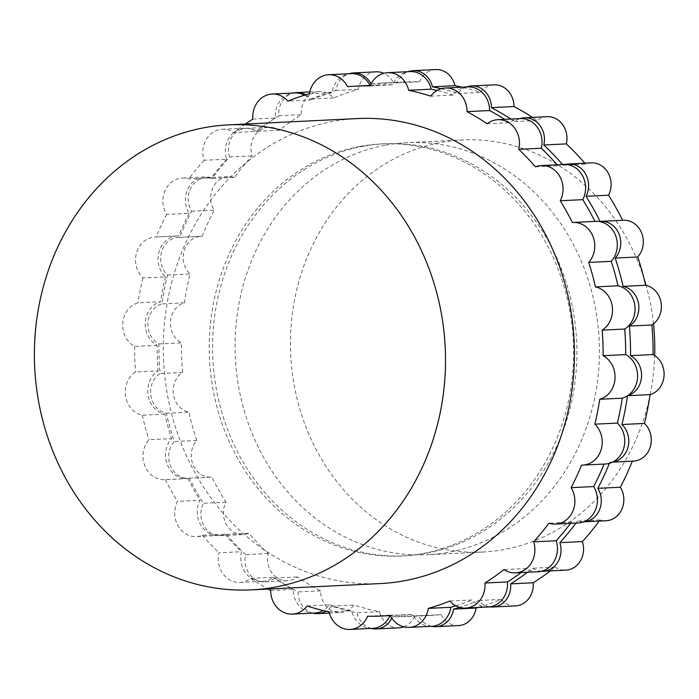 <?xml version="1.0" encoding="UTF-8"?>
<svg xmlns="http://www.w3.org/2000/svg" width="699" height="699" viewBox="0 0 699 699"><rect width="100%" height="100%" fill="white"/><g stroke="black" fill="none" stroke-linecap="round" stroke-linejoin="round"><path stroke-width="0.52" stroke-dasharray="3.5 2.62" d="M644.059 278.648A206.284 182.116 -92.8 0 0 462.537 139.957A206.284 182.116 -92.8 0 0 441.095 142.456A206.284 182.116 -92.8 0 0 291.623 367.071A206.284 182.116 -92.8 0 0 482.677 552.035A206.284 182.116 -92.8 0 0 649.808 396.307M650.166 394.586A206.284 182.116 -92.8 0 0 654.683 355.503M653.478 323.847A206.284 182.116 -92.8 0 0 646.068 285.358M312.881 613.11A21.381 18.873 87.2 0 1 298.036 591.948A267.044 235.755 87.2 0 1 274.829 578.029A21.381 18.873 87.2 0 1 264.921 581.821A21.381 18.873 87.2 0 1 245.655 554.604A267.044 235.755 87.2 0 1 226.354 534.394A21.381 18.873 87.2 0 1 220.805 535.635A21.381 18.873 87.2 0 1 203.654 525.22A21.381 18.873 87.2 0 1 203.435 503.297A267.044 235.755 87.2 0 1 189.35 478.195A21.381 18.873 87.2 0 1 188.608 478.247A21.381 18.873 87.2 0 1 170.311 465.342A21.381 18.873 87.2 0 1 174.252 441.532A267.044 235.755 87.2 0 1 166.345 413.231A21.381 18.873 87.2 0 1 150.888 395.695A21.381 18.873 87.2 0 1 160.097 373.519A267.044 235.755 87.2 0 1 158.909 343.952A21.381 18.873 87.2 0 1 147.935 322.545A21.381 18.873 87.2 0 1 161.932 303.89A267.044 235.755 87.2 0 1 167.533 275.074A21.381 18.873 87.2 0 1 161.618 251.841A21.381 18.873 87.2 0 1 178.516 237.398A21.381 18.873 87.2 0 1 179.626 237.389A267.044 235.755 87.2 0 1 191.648 211.281A21.381 18.873 87.2 0 1 190.014 189.604A21.381 18.873 87.2 0 1 205.987 177.747A21.381 18.873 87.2 0 1 211.98 178.542A267.044 235.755 87.2 0 1 229.595 156.934A21.381 18.873 87.2 0 1 246.249 128.354A21.381 18.873 87.2 0 1 256.786 131.368A267.044 235.755 87.2 0 1 278.805 115.728A21.381 18.873 87.2 0 1 293.676 93.002M371.213 628.41A21.381 18.873 87.2 0 1 356.997 612.796A267.044 235.755 87.2 0 1 331.475 606.103A21.381 18.873 87.2 0 1 325.97 611.171M431.493 626.295A21.381 18.873 87.2 0 1 418.535 615.714A267.044 235.755 87.2 0 1 407.762 616.527A267.044 235.755 87.2 0 1 392.436 616.71A21.381 18.873 87.2 0 1 391.789 618.143M489.649 606.837A21.381 18.873 87.2 0 1 478.448 600.52A267.044 235.755 87.2 0 1 459.558 607.361M541.463 571.24A21.381 18.873 87.2 0 1 532.664 568.235A267.044 235.755 87.2 0 1 527.5 572.254M583.455 521.856A21.381 18.873 87.2 0 1 577.47 521.061A267.044 235.755 87.2 0 1 575.985 523.079M612.822 462.004A21.381 18.873 87.2 0 1 610.935 462.205A21.381 18.873 87.2 0 1 609.825 462.222A267.044 235.755 87.2 0 1 609.371 463.35M562.494 164.51A267.044 235.755 87.2 0 1 563.097 165.209A21.381 18.873 87.2 0 1 565.482 164.431M510.838 119.048A267.044 235.755 87.2 0 1 514.621 121.582A21.381 18.873 87.2 0 1 520.152 118.594M441.165 88.721A267.044 235.755 87.2 0 1 457.976 93.5A21.381 18.873 87.2 0 1 466.486 86.982M371.064 83.871A267.044 235.755 87.2 0 1 381.689 83.076A267.044 235.755 87.2 0 1 397.015 82.893A21.381 18.873 87.2 0 1 408.137 71.682M305.778 94.811A21.381 18.873 87.2 0 1 311.003 99.083A267.044 235.755 87.2 0 1 335.904 90.477A21.381 18.873 87.2 0 1 349.072 73.745M363.218 146.257A206.284 182.116 -92.8 0 0 213.745 370.881A206.284 182.116 -92.8 0 0 404.8 555.845A206.284 182.116 -92.8 0 0 576.623 340.911A206.284 182.116 -92.8 0 0 384.66 143.767A206.284 182.116 -92.8 0 0 363.218 146.257M376.018 71.822A21.381 18.873 -92.8 0 0 358.438 89.376A267.044 235.755 -92.8 0 0 333.537 97.982A21.381 18.873 -92.8 0 0 319.094 91.508A21.381 18.873 -92.8 0 0 301.339 114.627A267.044 235.755 -92.8 0 0 279.329 130.267A21.381 18.873 -92.8 0 0 268.783 127.253A21.381 18.873 -92.8 0 0 252.129 155.833A267.044 235.755 -92.8 0 0 234.514 177.441A21.381 18.873 -92.8 0 0 228.521 176.646A21.381 18.873 -92.8 0 0 212.548 188.494A21.381 18.873 -92.8 0 0 214.182 210.181A267.044 235.755 -92.8 0 0 202.16 236.279A21.381 18.873 -92.8 0 0 201.05 236.297A21.381 18.873 -92.8 0 0 184.16 250.74A21.381 18.873 -92.8 0 0 190.067 273.973A267.044 235.755 -92.8 0 0 184.466 302.789A21.381 18.873 -92.8 0 0 170.477 321.444A21.381 18.873 -92.8 0 0 181.443 342.851A267.044 235.755 -92.8 0 0 182.631 372.418A21.381 18.873 -92.8 0 0 173.431 394.594A21.381 18.873 -92.8 0 0 188.879 412.13A267.044 235.755 -92.8 0 0 196.795 440.431A21.381 18.873 -92.8 0 0 192.845 464.232A21.381 18.873 -92.8 0 0 211.142 477.146A21.381 18.873 -92.8 0 0 211.884 477.094A267.044 235.755 -92.8 0 0 225.978 502.197A21.381 18.873 -92.8 0 0 226.188 524.119A21.381 18.873 -92.8 0 0 243.339 534.534A21.381 18.873 -92.8 0 0 248.888 533.293A267.044 235.755 -92.8 0 0 268.189 553.503A21.381 18.873 -92.8 0 0 287.464 580.712A21.381 18.873 -92.8 0 0 297.363 576.928A267.044 235.755 -92.8 0 0 320.57 590.847A21.381 18.873 -92.8 0 0 340.5 612.542A21.381 18.873 -92.8 0 0 354.009 605.002A267.044 235.755 -92.8 0 0 379.54 611.695A21.381 18.873 -92.8 0 0 398.841 627.842M435.687 69.559A21.381 18.873 -92.8 0 0 419.557 81.792A267.044 235.755 -92.8 0 0 404.223 81.975A267.044 235.755 -92.8 0 0 393.45 82.788A21.381 18.873 -92.8 0 0 383.777 73.299M494.027 84.859A21.381 18.873 -92.8 0 0 480.51 92.399A267.044 235.755 -92.8 0 0 461.96 87.209M547.064 116.689A21.381 18.873 -92.8 0 0 537.155 120.473A267.044 235.755 -92.8 0 0 532.524 117.397M591.188 162.867A21.381 18.873 -92.8 0 0 585.631 164.108A267.044 235.755 -92.8 0 0 584.836 163.182M600.1 221.417L622.634 220.307A267.044 235.755 -92.8 0 0 622.626 220.299A21.381 18.873 -92.8 0 1 623.386 220.255M632.342 461.157A267.044 235.755 -92.8 0 0 632.359 461.122A21.381 18.873 -92.8 0 0 633.469 461.104M599.174 521.087A267.044 235.755 -92.8 0 0 600.004 519.96A21.381 18.873 -92.8 0 0 605.998 520.755M550.375 570.9A267.044 235.755 -92.8 0 0 555.198 567.134A21.381 18.873 -92.8 0 0 565.744 570.148M478.046 607.475A267.044 235.755 -92.8 0 0 500.991 599.419A21.381 18.873 -92.8 0 0 515.434 605.893M403.786 626.837A21.381 18.873 -92.8 0 0 414.97 615.609A267.044 235.755 -92.8 0 0 430.296 615.426A267.044 235.755 -92.8 0 0 441.078 614.613A21.381 18.873 -92.8 0 0 458.509 625.579M385.752 145.156A206.284 182.116 87.2 0 1 407.194 142.657A206.284 182.116 87.2 0 1 599.157 339.81A206.284 182.116 87.2 0 1 427.334 554.744A206.284 182.116 87.2 0 1 236.279 369.78A206.284 182.116 87.2 0 1 385.752 145.156M189.35 478.195L211.884 477.094M196.795 440.431L174.252 441.532M226.354 534.394L248.888 533.293M225.978 502.197L203.435 503.297M274.829 578.029L297.363 576.928M268.189 553.503L245.655 554.604M331.475 606.103L354.009 605.002M320.57 590.847L298.036 591.948M392.436 616.71L414.97 615.609M379.54 611.695L356.997 612.796M441.078 614.613L418.535 615.714M500.991 599.419L478.448 600.52M555.198 567.134L532.664 568.235M600.004 519.96L577.47 521.061M632.359 461.122L609.825 462.222M563.097 165.209L585.631 164.108M514.621 121.582L537.155 120.473M457.976 93.5L480.51 92.399M397.015 82.893L419.557 81.792M335.904 90.477L358.438 89.376M393.45 82.788L370.916 83.889M278.805 115.728L301.339 114.627M333.537 97.982L311.003 99.083M229.595 156.934L252.129 155.833M279.329 130.267L256.786 131.368M191.648 211.281L214.182 210.181M234.514 177.441L211.98 178.542M167.533 275.074L190.067 273.973M202.16 236.279L179.626 237.389M158.909 343.952L181.443 342.851M184.466 302.789L161.932 303.89M182.631 372.418L160.097 373.519M166.345 413.231L188.879 412.13M372.646 628.34A23.277 20.551 87.2 0 1 351.632 610.751L329.098 611.852M367.63 616.23L390.164 615.129A23.277 20.551 87.2 0 1 389.955 615.627M314.934 613.014A23.277 20.551 87.2 0 1 293.239 589.388L270.696 590.489M307.044 605.989L329.579 604.888A23.277 20.551 87.2 0 1 323.261 610.55M262.501 581.341A23.277 20.551 87.2 0 0 273.195 577.287L250.661 578.388A23.277 20.551 87.2 0 1 239.967 582.442A23.277 20.551 87.2 0 1 218.997 552.804L241.531 551.703A23.277 20.551 87.2 0 0 262.501 581.341L239.967 582.442M218.936 535.486A23.277 20.551 87.2 0 0 224.877 534.185L202.343 535.285A23.277 20.551 87.2 0 1 196.402 536.587A23.277 20.551 87.2 0 1 177.729 525.246A23.277 20.551 87.2 0 1 177.502 501.384L200.036 500.283A23.277 20.551 87.2 0 0 200.263 524.145A23.277 20.551 87.2 0 0 218.936 535.486L196.402 536.587M187.201 478.579A23.277 20.551 87.2 0 0 187.909 478.527L165.366 479.628A23.277 20.551 87.2 0 1 164.658 479.68A23.277 20.551 87.2 0 1 144.745 465.621A23.277 20.551 87.2 0 1 149.044 439.706L171.587 438.605A23.277 20.551 87.2 0 0 167.279 464.52A23.277 20.551 87.2 0 0 187.201 478.579L164.658 479.68M164.807 414.114L142.264 415.215A23.277 20.551 87.2 0 1 125.54 396.08A23.277 20.551 87.2 0 1 135.58 371.999L158.114 370.898A23.277 20.551 87.2 0 0 148.074 394.979A23.277 20.551 87.2 0 0 164.807 414.114A265.271 234.191 -92.8 0 0 171.587 438.605M157.144 345.323L134.61 346.424A23.277 20.551 87.2 0 1 122.771 323.104A23.277 20.551 87.2 0 1 138 302.859L160.543 301.758A23.277 20.551 87.2 0 0 145.305 322.003A23.277 20.551 87.2 0 0 157.144 345.323A265.271 234.191 -92.8 0 0 158.114 370.898M177.485 235.921A23.277 20.551 87.2 0 0 159.11 251.579A23.277 20.551 87.2 0 0 165.445 276.856L142.911 277.957A23.277 20.551 87.2 0 1 136.567 252.68A23.277 20.551 87.2 0 1 154.951 237.022A23.277 20.551 87.2 0 1 156.165 237.005L178.699 235.904A23.277 20.551 87.2 0 0 177.485 235.921L154.951 237.022M204.824 176.952A23.277 20.551 87.2 0 0 187.454 189.805A23.277 20.551 87.2 0 0 189.149 213.361L166.615 214.462A23.277 20.551 87.2 0 1 164.92 190.906A23.277 20.551 87.2 0 1 182.29 178.053A23.277 20.551 87.2 0 1 188.826 178.927L211.36 177.817A23.277 20.551 87.2 0 0 204.824 176.952L182.29 178.053M244.799 128.188A23.277 20.551 87.2 0 0 226.642 159.189L204.099 160.289A23.277 20.551 87.2 0 1 222.265 129.289A23.277 20.551 87.2 0 1 233.754 132.574L256.288 131.473A23.277 20.551 87.2 0 0 244.799 128.188L222.265 129.289M304.476 95.204A23.277 20.551 87.2 0 1 310.426 100.009L287.883 101.11M252.82 119.11L275.354 118.009A23.277 20.551 87.2 0 1 294.69 92.95M369.998 85.418A23.277 20.551 87.2 0 1 370.077 85.584L347.543 86.685M309.447 93.736L331.981 92.635A23.277 20.551 87.2 0 1 351.099 73.648M370.121 85.898L392.655 84.797A23.277 20.551 87.2 0 1 410.173 71.586M430.706 96.139L453.249 95.038A23.277 20.551 87.2 0 1 467.893 86.912M487.089 123.749L509.623 122.648A23.277 20.551 87.2 0 1 520.318 118.585M535.408 166.843L557.942 165.742A23.277 20.551 87.2 0 1 563.892 164.44M572.385 222.5L594.919 221.4A23.277 20.551 87.2 0 1 595.627 221.347M605.343 464.005A23.277 20.551 87.2 0 1 604.119 464.022L581.585 465.123M578.003 522.974A23.277 20.551 87.2 0 1 571.467 522.109L548.925 523.21M538.02 571.747A23.277 20.551 87.2 0 1 526.539 568.453L503.996 569.554M488.129 606.977A23.277 20.551 87.2 0 1 472.402 599.917L449.868 601.018M455.809 605.823A265.271 234.191 -92.8 0 0 472.402 599.917M521.139 572.568A265.271 234.191 -92.8 0 0 526.539 568.453M570.541 523.341A265.271 234.191 -92.8 0 0 571.467 522.109M557.942 165.742A265.271 234.191 -92.8 0 0 557.103 164.772M509.623 122.648A265.271 234.191 -92.8 0 0 504.608 119.354M453.249 95.038A265.271 234.191 -92.8 0 0 437.024 90.486M392.655 84.797A265.271 234.191 -92.8 0 0 378.465 85.007A265.271 234.191 -92.8 0 0 370.077 85.584M331.981 92.635A265.271 234.191 -92.8 0 0 310.426 100.009M245.332 124.046A265.271 234.191 -92.8 0 0 233.754 132.574M275.354 118.009A265.271 234.191 -92.8 0 0 256.288 131.473M204.099 160.289A265.271 234.191 -92.8 0 0 188.826 178.927M226.642 159.189A265.271 234.191 -92.8 0 0 211.36 177.817M166.615 214.462A265.271 234.191 -92.8 0 0 156.165 237.005M189.149 213.361A265.271 234.191 -92.8 0 0 178.699 235.904M142.911 277.957A265.271 234.191 -92.8 0 0 138 302.859M165.445 276.856A265.271 234.191 -92.8 0 0 160.543 301.758M134.61 346.424A265.271 234.191 -92.8 0 0 135.58 371.999M142.264 415.215A265.271 234.191 -92.8 0 0 149.044 439.706M165.366 479.628A265.271 234.191 -92.8 0 0 177.502 501.384M187.909 478.527A265.271 234.191 -92.8 0 0 200.036 500.283M202.343 535.285A265.271 234.191 -92.8 0 0 218.997 552.804M224.877 534.185A265.271 234.191 -92.8 0 0 241.531 551.703M250.661 578.388A265.271 234.191 -92.8 0 0 268.058 589.047M273.195 577.287A265.271 234.191 -92.8 0 0 293.239 589.388M329.579 604.888A265.271 234.191 -92.8 0 0 351.632 610.751M390.164 615.129A265.271 234.191 -92.8 0 0 404.363 614.919A265.271 234.191 -92.8 0 0 412.742 614.342L390.208 615.443M431.729 626.287A23.277 20.551 87.2 0 1 412.742 614.342M359.898 146.423A206.284 182.116 -92.8 0 0 210.425 371.047A206.284 182.116 -92.8 0 0 401.479 556.002A206.284 182.116 -92.8 0 0 573.311 341.077A206.284 182.116 -92.8 0 0 381.339 143.924A206.284 182.116 -92.8 0 0 359.898 146.423M357.512 118.568A232.776 205.506 -92.8 0 0 333.318 121.381A232.776 205.506 -92.8 0 0 164.649 374.847A232.776 205.506 -92.8 0 0 380.239 583.569M188.608 478.247L211.142 477.146M220.805 535.635L243.339 534.534M264.921 581.821L287.464 580.712M329.421 613.084L340.5 612.542M610.935 462.205L612.586 462.118M309.779 91.962L319.094 91.508M246.249 128.354L268.783 127.253M205.987 177.747L228.521 176.646M178.516 237.398L201.05 236.297M381.689 83.076L404.223 81.975M407.762 616.527L430.296 615.426M462.537 139.957L407.194 142.657M482.677 552.035L427.334 554.744M378.465 85.007L370.33 85.4M404.363 614.919L390.295 615.609M384.66 143.767L381.339 143.924M404.8 555.845L401.479 556.002"/><path stroke-width="1.05" d="M649.808 396.307A206.284 182.116 -92.8 0 0 650.166 394.586M654.683 355.503A206.284 182.116 -92.8 0 0 653.478 323.847M646.068 285.358A206.284 182.116 -92.8 0 0 644.059 278.648M325.97 611.171A21.381 18.873 87.2 0 1 317.958 613.643A21.381 18.873 87.2 0 1 312.881 613.11M391.789 618.143A21.381 18.873 87.2 0 1 376.298 628.943A21.381 18.873 87.2 0 1 371.213 628.41M459.558 607.361A267.044 235.755 87.2 0 1 453.546 609.126A21.381 18.873 87.2 0 1 435.966 626.68A21.381 18.873 87.2 0 1 431.493 626.295M527.5 572.254A267.044 235.755 87.2 0 1 510.654 583.875A21.381 18.873 87.2 0 1 492.9 606.994A21.381 18.873 87.2 0 1 489.649 606.837M575.985 523.079A267.044 235.755 87.2 0 1 559.855 542.669A21.381 18.873 87.2 0 1 543.202 571.249A21.381 18.873 87.2 0 1 541.463 571.24M609.371 463.35A267.044 235.755 87.2 0 1 597.802 488.321A21.381 18.873 87.2 0 1 599.436 510.008A21.381 18.873 87.2 0 1 583.464 521.856A21.381 18.873 87.2 0 1 583.455 521.856L605.998 520.755A21.381 18.873 -92.8 0 0 621.979 508.907A21.381 18.873 -92.8 0 0 620.345 487.22A267.044 235.755 -92.8 0 0 632.342 461.157M627.51 395.765A267.044 235.755 87.2 0 1 621.918 424.529A21.381 18.873 87.2 0 1 628.104 446.74A21.381 18.873 87.2 0 1 612.822 462.004M565.482 164.431A21.381 18.873 87.2 0 1 568.645 163.968A21.381 18.873 87.2 0 1 585.797 174.383A21.381 18.873 87.2 0 1 586.015 196.305A267.044 235.755 87.2 0 1 600.1 221.417A21.381 18.873 87.2 0 1 600.843 221.356A21.381 18.873 87.2 0 1 619.139 234.27A21.381 18.873 87.2 0 1 615.199 258.071A267.044 235.755 87.2 0 1 623.106 286.372A21.381 18.873 87.2 0 1 638.563 303.908A21.381 18.873 87.2 0 1 629.353 326.084A267.044 235.755 87.2 0 1 630.55 355.651A21.381 18.873 87.2 0 1 641.516 376.988A21.381 18.873 87.2 0 1 627.65 395.678M520.152 118.594A21.381 18.873 87.2 0 1 524.53 117.79A21.381 18.873 87.2 0 1 543.796 144.999A267.044 235.755 87.2 0 1 562.494 164.51M466.486 86.982A21.381 18.873 87.2 0 1 471.493 85.96A21.381 18.873 87.2 0 1 491.414 107.655A267.044 235.755 87.2 0 1 510.838 119.048M408.137 71.682A21.381 18.873 87.2 0 1 413.153 70.66A21.381 18.873 87.2 0 1 432.454 86.807A267.044 235.755 87.2 0 1 441.165 88.721M349.072 73.745A21.381 18.873 87.2 0 1 353.484 72.923A21.381 18.873 87.2 0 1 370.916 83.889A267.044 235.755 87.2 0 1 371.064 83.871M293.676 93.002A21.381 18.873 87.2 0 1 296.559 92.609A21.381 18.873 87.2 0 1 305.778 94.811M383.777 73.299A21.381 18.873 -92.8 0 0 376.018 71.822L353.484 72.923M461.96 87.209A267.044 235.755 -92.8 0 0 454.988 85.706A21.381 18.873 -92.8 0 0 435.687 69.559L413.153 70.66M532.524 117.397A267.044 235.755 -92.8 0 0 513.957 106.554A21.381 18.873 -92.8 0 0 494.027 84.859L471.493 85.96M584.836 163.182A267.044 235.755 -92.8 0 0 566.33 143.898A21.381 18.873 -92.8 0 0 547.064 116.689L524.53 117.79M622.626 220.299A267.044 235.755 -92.8 0 0 608.549 195.204A21.381 18.873 -92.8 0 0 608.331 173.282A21.381 18.873 -92.8 0 0 591.188 162.867L568.645 163.968M612.586 462.118L633.469 461.104A21.381 18.873 -92.8 0 0 650.367 446.661A21.381 18.873 -92.8 0 0 644.452 423.428A267.044 235.755 -92.8 0 0 650.061 394.612A21.381 18.873 -92.8 0 0 664.05 375.957A21.381 18.873 -92.8 0 0 653.084 354.55A267.044 235.755 -92.8 0 0 651.887 324.983A21.381 18.873 -92.8 0 0 661.097 302.807A21.381 18.873 -92.8 0 0 645.64 285.271A267.044 235.755 -92.8 0 0 637.733 256.97A21.381 18.873 -92.8 0 0 641.682 233.169A21.381 18.873 -92.8 0 0 623.386 220.255L600.843 221.356M543.202 571.249L565.744 570.148A21.381 18.873 -92.8 0 0 582.389 541.568A267.044 235.755 -92.8 0 0 599.174 521.087M492.9 606.994L515.434 605.893A21.381 18.873 -92.8 0 0 533.188 582.774A267.044 235.755 -92.8 0 0 550.375 570.9M435.966 626.68L458.509 625.579A21.381 18.873 -92.8 0 0 476.08 608.025A267.044 235.755 -92.8 0 0 478.046 607.475M376.298 628.943L398.841 627.842A21.381 18.873 -92.8 0 0 403.786 626.837M453.546 609.126L476.08 608.025M510.654 583.875L533.188 582.774M559.855 542.669L582.389 541.568M597.802 488.321L620.345 487.22M621.918 424.529L644.452 423.428M630.55 355.651L653.084 354.55M650.061 394.612L627.597 395.713M623.106 286.372L645.64 285.271M651.887 324.983L629.353 326.084M637.733 256.97L615.199 258.071M608.549 195.204L586.015 196.305M566.33 143.898L543.796 144.999M513.957 106.554L491.414 107.655M454.988 85.706L432.454 86.807M390.295 615.609L381.829 616.02A265.271 234.191 -92.8 0 1 367.63 616.23A23.277 20.551 87.2 0 1 350.112 629.441A23.277 20.551 87.2 0 1 329.098 611.852A265.271 234.191 -92.8 0 1 307.044 605.989A23.277 20.551 87.2 0 1 292.392 614.115A23.277 20.551 87.2 0 1 270.696 590.489A265.271 234.191 -92.8 0 1 268.058 589.047M389.955 615.627A23.277 20.551 87.2 0 1 372.646 628.34L350.112 629.441M323.261 610.55A23.277 20.551 87.2 0 1 314.934 613.014L292.392 614.115M245.332 124.046A265.271 234.191 -92.8 0 1 252.82 119.11A23.277 20.551 87.2 0 1 272.156 94.05A23.277 20.551 87.2 0 1 287.883 101.11A265.271 234.191 -92.8 0 1 309.447 93.736A23.277 20.551 87.2 0 1 328.565 74.749A23.277 20.551 87.2 0 1 347.543 86.685A265.271 234.191 -92.8 0 1 355.922 86.108A265.271 234.191 -92.8 0 1 370.121 85.898A23.277 20.551 87.2 0 1 387.639 72.687A23.277 20.551 87.2 0 1 408.653 90.276L431.187 89.175A23.277 20.551 87.2 0 0 410.173 71.586L387.639 72.687M272.156 94.05L294.69 92.95A23.277 20.551 87.2 0 1 304.476 95.204M328.565 74.749L351.099 73.648A23.277 20.551 87.2 0 1 369.998 85.418M408.653 90.276A265.271 234.191 -92.8 0 1 430.706 96.139A23.277 20.551 87.2 0 1 445.359 88.013A23.277 20.551 87.2 0 1 467.054 111.639L489.588 110.538A23.277 20.551 87.2 0 0 467.893 86.912L445.359 88.013M467.054 111.639A265.271 234.191 -92.8 0 1 487.089 123.749A23.277 20.551 87.2 0 1 497.784 119.686A23.277 20.551 87.2 0 1 518.754 149.324L541.297 148.223A23.277 20.551 87.2 0 0 520.318 118.585L497.784 119.686M518.754 149.324A265.271 234.191 -92.8 0 1 535.408 166.843A23.277 20.551 87.2 0 1 541.349 165.541A23.277 20.551 87.2 0 1 560.021 176.882A23.277 20.551 87.2 0 1 560.249 200.753L582.791 199.652A23.277 20.551 87.2 0 0 582.555 175.781A23.277 20.551 87.2 0 0 563.892 164.44L541.349 165.541M560.249 200.753A265.271 234.191 -92.8 0 1 572.385 222.5A23.277 20.551 87.2 0 1 573.093 222.457A23.277 20.551 87.2 0 1 593.005 236.507A23.277 20.551 87.2 0 1 588.707 262.422L611.241 261.321A23.277 20.551 87.2 0 0 615.548 235.406A23.277 20.551 87.2 0 0 595.627 221.347L573.093 222.457M618.021 285.812L595.487 286.913A23.277 20.551 87.2 0 1 612.21 306.048A23.277 20.551 87.2 0 1 602.171 330.138L624.714 329.037A23.277 20.551 87.2 0 0 634.753 304.947A23.277 20.551 87.2 0 0 618.021 285.812A265.271 234.191 -92.8 0 0 611.241 261.321M625.684 354.603L603.141 355.704A23.277 20.551 87.2 0 1 614.98 379.024A23.277 20.551 87.2 0 1 599.751 399.278L622.285 398.177A23.277 20.551 87.2 0 0 637.523 377.923A23.277 20.551 87.2 0 0 625.684 354.603A265.271 234.191 -92.8 0 0 624.714 329.037M582.8 465.106L605.343 464.005A23.277 20.551 87.2 0 0 623.718 448.347A23.277 20.551 87.2 0 0 617.374 423.078L594.84 424.179A23.277 20.551 87.2 0 1 601.184 449.448A23.277 20.551 87.2 0 1 582.8 465.106A23.277 20.551 87.2 0 1 581.585 465.123A265.271 234.191 -92.8 0 1 571.135 487.666A23.277 20.551 87.2 0 1 572.831 511.231A23.277 20.551 87.2 0 1 555.46 524.084A23.277 20.551 87.2 0 1 548.925 523.21A265.271 234.191 -92.8 0 1 533.652 541.847A23.277 20.551 87.2 0 1 515.486 572.848A23.277 20.551 87.2 0 1 503.996 569.554A265.271 234.191 -92.8 0 1 484.931 583.027A23.277 20.551 87.2 0 1 465.595 608.078A23.277 20.551 87.2 0 1 449.868 601.018A265.271 234.191 -92.8 0 1 428.304 608.392L450.846 607.291A265.271 234.191 -92.8 0 0 455.809 605.823M571.135 487.666L593.669 486.565A23.277 20.551 87.2 0 1 595.365 510.13A23.277 20.551 87.2 0 1 578.003 522.974L555.46 524.084M533.652 541.847L556.186 540.746A23.277 20.551 87.2 0 1 538.02 571.747L515.486 572.848M484.931 583.027L507.465 581.926A23.277 20.551 87.2 0 1 488.129 606.977L465.595 608.078M507.465 581.926A265.271 234.191 -92.8 0 0 521.139 572.568M556.186 540.746A265.271 234.191 -92.8 0 0 570.541 523.341M593.669 486.565A265.271 234.191 -92.8 0 0 604.102 464.066M594.84 424.179A265.271 234.191 -92.8 0 0 599.751 399.278M617.374 423.078A265.271 234.191 -92.8 0 0 622.285 398.177M603.141 355.704A265.271 234.191 -92.8 0 0 602.171 330.138M595.487 286.913A265.271 234.191 -92.8 0 0 588.707 262.422M594.91 221.382A265.271 234.191 -92.8 0 0 582.791 199.652M557.103 164.772A265.271 234.191 -92.8 0 0 541.297 148.223M504.608 119.354A265.271 234.191 -92.8 0 0 489.588 110.538M437.024 90.486A265.271 234.191 -92.8 0 0 431.187 89.175M381.829 616.02A265.271 234.191 -92.8 0 0 390.208 615.443A23.277 20.551 87.2 0 0 409.186 627.387A23.277 20.551 87.2 0 0 428.304 608.392M450.846 607.291A23.277 20.551 87.2 0 1 431.729 626.287L409.186 627.387M251.317 589.869L380.239 583.569A232.776 205.506 -92.8 0 0 574.132 341.033A232.776 205.506 -92.8 0 0 357.512 118.568L228.59 124.868A232.776 205.506 -92.8 0 0 204.396 127.681A232.776 205.506 -92.8 0 0 35.728 381.156A232.776 205.506 -92.8 0 0 251.317 589.869A232.776 205.506 -92.8 0 0 445.211 347.333A232.776 205.506 -92.8 0 0 228.59 124.868M317.958 613.643L329.421 613.084M296.559 92.609L309.779 91.962M370.33 85.4L355.922 86.108"/></g></svg>
